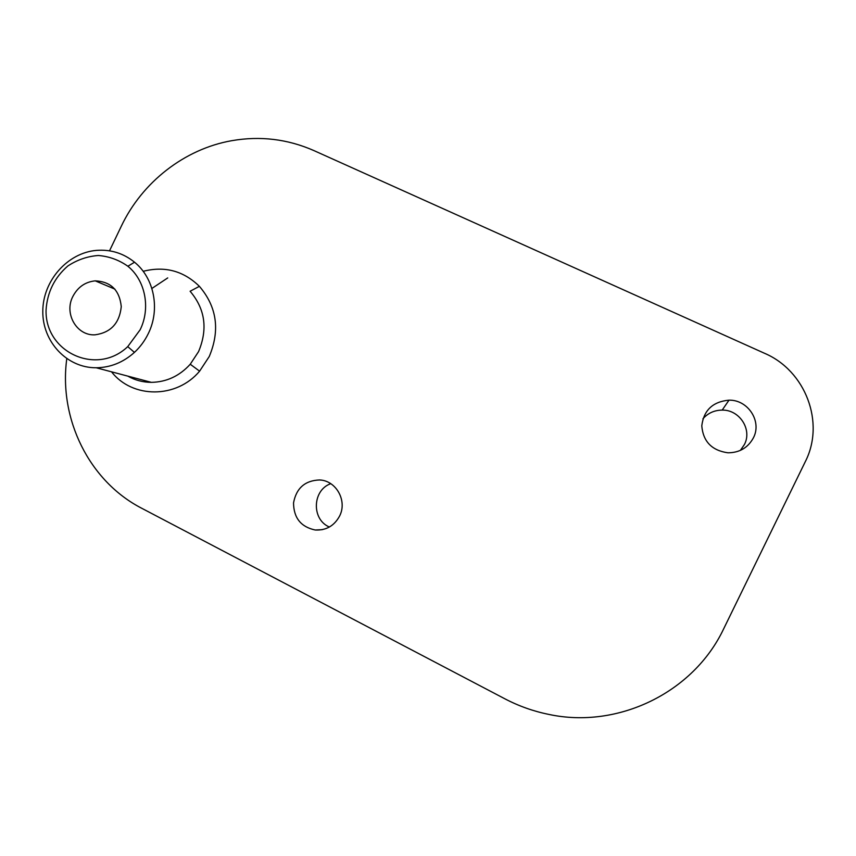 <?xml version="1.0" encoding="UTF-8"?>
<svg xmlns="http://www.w3.org/2000/svg" width="856" height="856" viewBox="0 0 856 856"><rect width="100%" height="100%" fill="white"/><g stroke="black" fill="none" stroke-linecap="round" stroke-linejoin="round"><path stroke-width="1.28" d="M109.514 250.829L121.284 226.251C142.192 182.114 184.586 148.965 231.762 140.684C260.224 135.74 287.595 139.036 313.895 150.581L764.451 353.25C805.496 370.605 825.419 422.661 805.186 461.898L723.695 628.775C693.36 692.975 617.561 729.184 548.931 714.428C533.491 711.304 518.822 706.114 504.912 698.828L141.829 508.325C89.152 481.275 58.593 418.851 66.779 358.739M339.565 516.104C334.193 525.916 326.072 530.549 315.211 530.003C300.927 526.954 293.704 517.923 293.533 502.911C296.304 488.166 304.982 480.516 319.545 479.959C336.151 480.473 347.557 500.899 339.565 516.104M330.769 483.683C312.312 490.071 311.327 519.549 329.389 527.018M753.387 437.865C747.973 447.752 739.498 452.728 727.964 452.803C711.828 450.524 703.108 441.536 701.781 425.807C703.771 410.195 712.845 401.646 729.002 400.169C747.994 399.666 762.172 421.409 753.387 437.865M740.365 450.406L744.399 444.542C752.413 429.53 739.509 409.66 722.186 410.099C714.396 410.185 707.976 413.084 702.926 418.798M72.803 296.561C77.725 287.135 85.193 281.902 95.23 280.854C110.895 281.613 119.573 290.216 121.263 306.641C119.508 323.247 110.766 332.642 95.037 334.824C76.73 335.959 63.879 313.638 72.803 296.561M111.505 371.814C132.434 398.703 176.582 398.736 199.598 371.172L209.26 356.503C220.227 330.288 216.932 306.897 199.394 286.332C183.494 270.838 164.748 265.831 143.177 271.309M199.394 286.332L190.107 291.254C205.173 308.963 207.987 329.089 198.56 351.623L190.246 364.239C179.525 376.019 166.567 382.065 151.373 382.354C142.941 382.311 135.077 380.235 127.801 376.126M140.117 329.817L127.737 346.627C96.749 376.308 44.801 352.34 46.063 309.979C47.262 292.206 54.527 277.537 67.859 265.97C77.265 259.807 87.408 256.319 98.301 255.495C109.129 256.372 118.984 259.967 127.876 266.248C145.392 280.404 150.827 308.224 140.117 329.817M148.323 333.54C160.35 309.294 154.219 278.061 134.542 262.214C123.457 253.269 110.82 249.321 96.61 250.369C67.517 252.734 42.821 280.8 42.8 311.252C42.393 341.715 66.886 367.984 96.204 367.77C110.499 367.556 123.243 362.43 134.424 352.394C140.202 347.033 144.835 340.742 148.323 333.54M130.54 377.571L130.198 376.758M151.876 288.461L167.722 277.922M322.252 529.671L315.211 530.003M321.203 480.13L319.545 479.959M722.186 410.099L729.002 400.169M95.23 280.854L114.939 289.146M190.246 364.239L199.598 371.172M151.373 382.354L96.204 367.77M127.876 266.248L134.542 262.214M127.737 346.627L134.424 352.394"/></g></svg>
